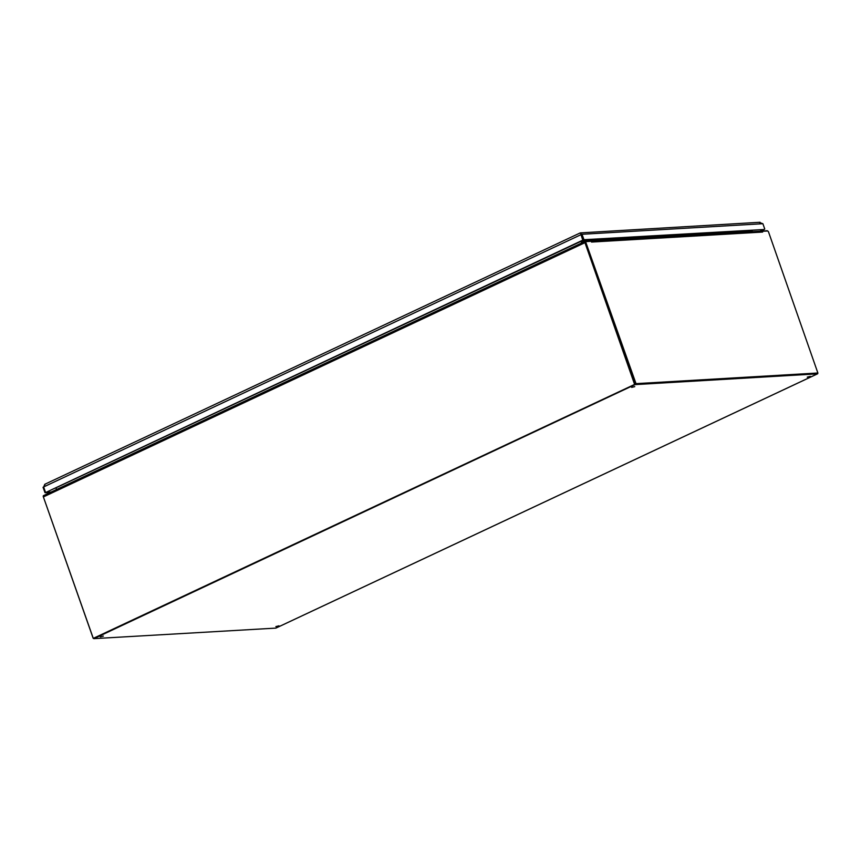 <?xml version="1.0" encoding="UTF-8"?>
<svg xmlns="http://www.w3.org/2000/svg" width="861" height="861" viewBox="0 0 861 861"><rect width="100%" height="100%" fill="white"/><g stroke="black" fill="none" stroke-linecap="round" stroke-linejoin="round"><path stroke-width="1.29" d="M278.964 625.829L275.864 626.593L278.964 625.829M810.362 376.365L807.263 377.129L810.362 376.365M634.761 386.621L631.662 387.385L634.761 386.621M103.363 636.096L100.263 636.86L103.363 636.096M43.211 496.431L93.3 638.432L635.063 384.609L93.957 638.636L93.128 638.152L43.384 496.926A1.399 0.7 64.9 0 1 43.534 495.613L585.114 241.371A1.399 0.7 -115.1 0 1 585.243 241.328L590.215 241.134M276.09 627.992A1.399 0.7 64.9 0 1 275.972 628.067A1.399 0.7 64.9 0 1 275.843 628.11L93.957 638.636M817.821 373.028A1.399 0.7 -115.1 0 1 817.552 373.825A1.399 0.7 -115.1 0 1 817.423 373.857L635.063 384.609M761.425 231.178L767.011 230.716A1.399 0.7 -115.1 0 1 767.625 231.017M752.234 230.199L752.202 231.297M585.867 241.693L585.276 242.641L635.45 383.909L817.369 373.233M762.545 231.318L762.652 232.061L761.996 231.286L767.786 231.006L768.442 231.706L817.875 373.007L636.01 383.651L585.846 242.371L585.997 241.629L591.001 241.284A1.399 1.184 -93.3 0 0 590.323 241.188M762.652 232.061L591.572 242.059L591.238 241.328M591.647 242.049L591.001 241.284L591.647 242.049M761.996 231.286A1.399 1.184 -93.3 0 0 761.479 231.178L590.474 241.166M751.847 230.231L751.836 231.372L581.304 241.284A1.109 0.56 64.9 0 1 581.326 241.328L581.875 242.888L581.326 241.328M585.114 241.371A1.399 0.7 -115.1 0 0 584.963 242.673L634.568 384.297M584.996 241.446L43.663 495.581A1.399 0.7 64.9 0 0 43.534 495.613M93.375 638.345L634.944 384.275L634.977 383.597M581.272 241.198L581.541 243.039M56.546 489.511L55.89 487.724M581.035 233.805L580.303 232.879L44.804 484.269L43.642 487.014M580.723 233.815L583.198 240.079L763.965 229.521L764.762 229.015L762.889 223.709L759.219 222.439M51.143 492.04L45.762 492.32M580.809 233.88L581.207 234.655M45.17 484.151L43.62 486.939L45.482 492.234L46.182 492.288L583.371 240.068M760.069 222.267L580.4 232.89M763.642 229.532L760.015 231.265M763.589 229.586L764.202 229.403M764.127 229.553L760.554 231.232M50.358 492.406L45.041 492.718L43.05 487.294M46.182 492.288L582.789 240.154L580.992 234.666L43.62 486.939M762.889 223.709L581.993 234.278L583.984 239.713L763.944 229.521M275.843 628.11L817.423 373.857M635.235 383.845L635.461 384.49M817.799 373.028L817.229 373.297M636.01 383.651L635.45 383.909M635.353 382.951L634.783 383.22M585.846 242.371L585.276 242.641M581.293 241.231L751.825 231.275M584.963 242.673L43.384 496.926M55.943 487.821L580.938 241.349M55.89 487.735L580.917 241.252M45.536 492.298L44.912 492.589M45.041 492.718L45.827 492.352M583.855 239.584L582.854 239.961M583.198 240.079L583.984 239.713M275.972 628.067L817.552 373.825M817.304 373.276L817.875 373.007M585.362 241.919L585.921 241.65"/></g></svg>
